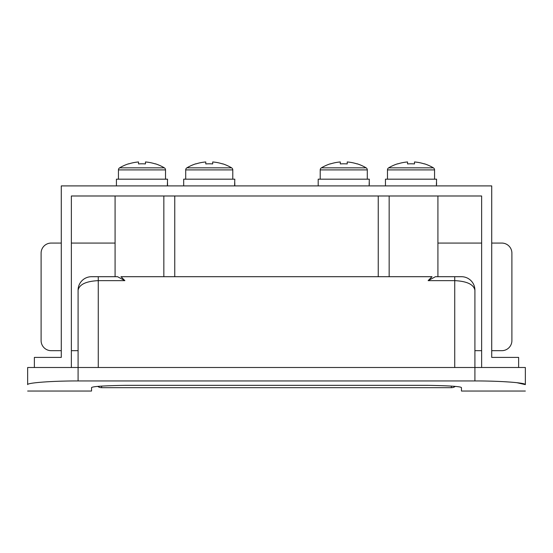 <?xml version="1.0" encoding="UTF-8"?>
<svg xmlns="http://www.w3.org/2000/svg" width="553" height="553" viewBox="0 0 553 553"><rect width="100%" height="100%" fill="white"/><g stroke="black" fill="none" stroke-linecap="round" stroke-linejoin="round"><path stroke-width="0.83" d="M516.861 382.69L525.35 384.625C526.014 382.897 502.02 380.893 474.909 380.948L78.091 380.948C51.111 380.893 26.986 382.89 27.65 384.625L27.65 367.496L78.091 367.496L78.091 290.152A13.452 13.452 0 0 1 91.542 276.7L115.086 276.7L115.086 195.99M490.677 381.148L494.05 381.252M502.954 381.625L510.447 382.102M525.35 384.625L525.35 367.496L78.091 367.496L78.091 380.948M525.35 391.033L461.458 391.033L461.458 387.757C461.651 386.533 450.439 385.724 427.828 385.337L125.172 385.337C102.547 385.731 91.335 386.533 91.542 387.757L91.542 391.033L27.65 391.033M428.133 280.641L435.453 276.7L461.458 276.7A13.452 13.452 0 0 1 474.909 290.152C473.624 284.415 466.898 281.242 454.732 280.641L428.133 280.641L432.017 276.7L120.983 276.7L124.867 280.641L98.268 280.641C86.102 281.242 79.376 284.415 78.091 290.152M98.268 367.496L98.268 276.7L117.547 276.7L124.867 280.641M474.909 290.152L474.909 380.948M451.366 386.091L451.366 387.674A6.726 6.726 0 0 0 455.264 386.429A6.726 6.726 0 0 1 451.366 387.674L101.634 387.674A6.726 6.726 0 0 1 97.743 386.429M61.279 243.071L51.187 243.071A10.085 10.085 0 0 0 41.102 253.156L41.102 340.593A10.085 10.085 0 0 0 51.187 350.678L61.279 350.678M71.365 350.678L78.091 350.678M474.909 350.678L481.635 350.678M491.721 350.678L501.813 350.678A10.085 10.085 0 0 0 511.898 340.593L511.898 253.156A10.085 10.085 0 0 0 501.813 243.071L491.721 243.071M481.635 243.071L437.914 243.071M115.086 243.071L71.365 243.071M518.624 367.496L518.624 357.404L491.721 357.404L491.721 185.905L61.279 185.905L61.279 357.404L34.376 357.404L34.376 367.496M71.365 367.496L71.365 195.99L481.635 195.99L481.635 367.496M387.473 179.179L387.473 169.916A2.419 2.419 0 0 1 388.655 167.836L433.372 167.836A43.715 43.715 0 0 0 424.421 163.799L424.358 163.923A43.576 43.576 0 0 0 414.48 161.967L414.48 163.923A43.224 38.682 180 0 0 411.01 163.799A43.224 38.682 180 0 0 407.547 163.923L407.547 161.967L407.547 163.923M434.554 179.179L434.554 169.916A2.419 2.419 0 0 0 433.372 167.836M388.655 167.836A43.715 43.715 0 0 1 397.607 163.799L397.669 163.923A43.576 43.576 0 0 1 407.547 161.967M385.455 185.905L385.455 179.179L436.573 179.179L436.379 185.905M436.573 184.557L436.545 182.538M320.215 179.179L320.215 169.916A2.419 2.419 0 0 1 321.397 167.836L366.114 167.836A43.715 43.715 0 0 0 357.169 163.799L357.107 163.923A43.576 43.576 0 0 0 347.222 161.967L347.222 163.923A43.224 38.682 180 0 0 343.759 163.799A43.224 38.682 180 0 0 340.295 163.923L340.295 161.967L340.295 163.923M367.296 179.179L367.296 169.916A2.419 2.419 0 0 0 366.114 167.836M321.397 167.836A43.715 43.715 0 0 1 330.348 163.799L330.411 163.923A43.576 43.576 0 0 1 340.295 161.967M318.196 185.905L318.196 179.179L369.314 179.179L369.127 185.905M369.314 184.557L369.286 182.538M185.704 179.179L185.704 169.916A2.419 2.419 0 0 1 186.886 167.836L231.603 167.836A43.715 43.715 0 0 0 222.652 163.799L222.589 163.923A43.576 43.576 0 0 0 212.705 161.967L212.705 163.923A43.224 38.682 180 0 0 209.241 163.799A43.224 38.682 180 0 0 205.778 163.923L205.778 161.967L205.778 163.923M232.785 179.179L232.785 169.916A2.419 2.419 0 0 0 231.603 167.836M186.886 167.836A43.715 43.715 0 0 1 195.831 163.799L195.893 163.923A43.576 43.576 0 0 1 205.778 161.967M183.686 185.905L183.686 179.179L234.804 179.179L234.61 185.905M234.804 185.905L234.776 182.538M234.79 185.905L234.804 184.557M118.446 179.179L118.446 169.916A2.419 2.419 0 0 1 119.628 167.836L164.345 167.836A43.715 43.715 0 0 0 155.393 163.799L155.331 163.923A43.576 43.576 0 0 0 145.453 161.967L145.453 163.923A43.224 38.682 180 0 0 141.99 163.799A43.224 38.682 180 0 0 138.52 163.923L138.52 161.967L138.52 163.923M165.527 179.179L165.527 169.916A2.419 2.419 0 0 0 164.345 167.836M119.628 167.836A43.715 43.715 0 0 1 128.579 163.799L128.642 163.923A43.576 43.576 0 0 1 138.52 161.967M116.427 185.905L116.427 179.179L167.545 179.179L167.352 185.905M167.545 185.905L167.518 182.538M167.531 185.905L167.545 184.557M389.16 276.7L389.16 195.99M378.238 276.7L378.238 195.99M174.762 276.7L174.762 195.99M163.84 276.7L163.84 195.99M454.732 367.496L454.732 276.7M101.634 386.091L101.634 387.674M387.473 169.916L434.554 169.916M320.215 169.916L367.296 169.916M185.704 169.916L232.785 169.916M118.446 169.916L165.527 169.916M437.914 276.7L437.914 195.99"/></g></svg>
